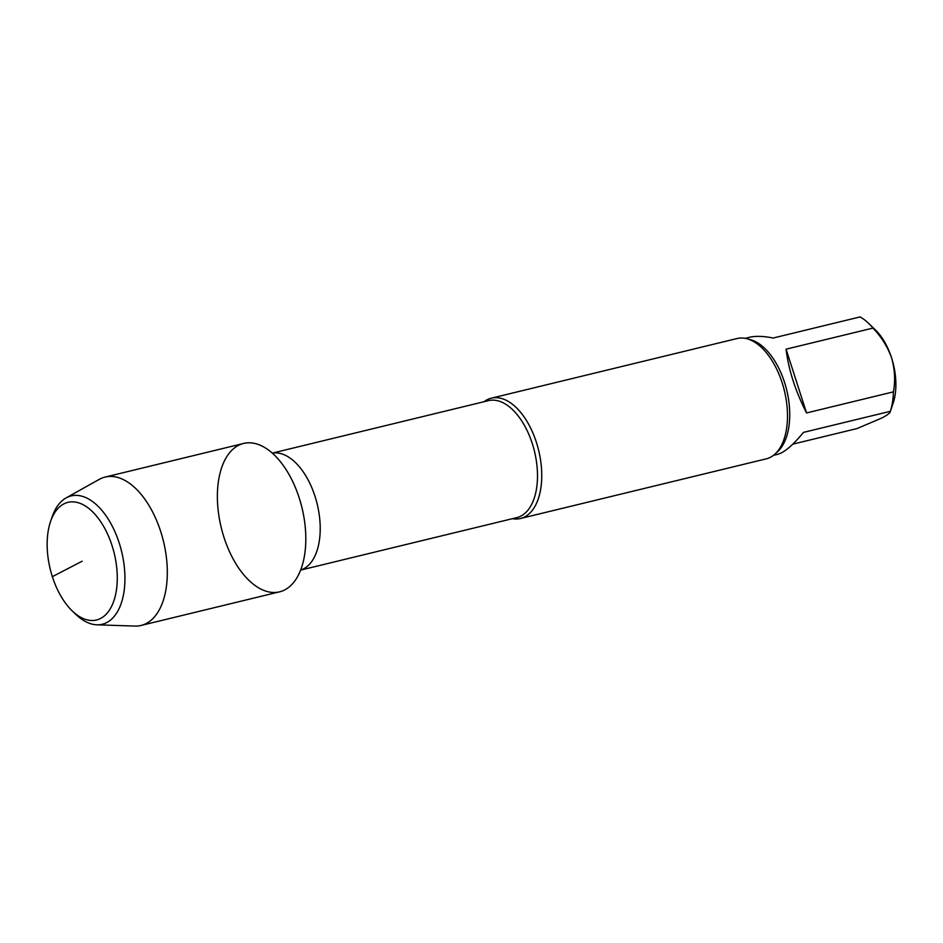 <?xml version="1.0" encoding="UTF-8"?>
<svg xmlns="http://www.w3.org/2000/svg" width="943" height="943" viewBox="0 0 943 943"><rect width="100%" height="100%" fill="white"/><g stroke="black" fill="none" stroke-linecap="round" stroke-linejoin="round"><path stroke-width="1.41" d="M792.815 444.141L857.116 428.535L882.141 417.879C887.646 414.908 890.392 412.716 890.369 411.301L803.483 432.389C792.957 445.167 784.435 452.451 777.916 454.243L773.496 455.316M786.073 349.181L806.548 412.951L893.434 391.852C895.437 380.724 894.824 369.42 891.606 357.927C887.516 346.659 881.304 336.71 872.959 328.093L786.073 349.181C788.513 369.644 795.338 390.897 806.548 412.951M745.1 338.348L749.532 337.276C755.567 335.849 763.453 336.097 773.177 338.018L860.063 316.931A60.187 32.781 -103.6 0 1 868.479 323.237A60.187 32.781 -103.6 0 1 872.959 328.093M868.479 323.237L875.187 329.685A49.861 27.158 -103.6 0 1 891.606 357.927A49.861 27.158 -103.6 0 1 893.08 403.38L890.369 411.301A60.187 32.781 -103.6 0 0 893.434 391.852M72.269 610.958L75.853 614.4A66.034 35.964 -103.6 0 0 96.858 624.808L134.849 626.069A76.336 41.575 -103.6 0 0 141.108 625.445L279.599 591.827A76.336 41.575 -103.6 0 0 284.786 589.882A76.336 41.575 -103.6 0 0 299.261 498.104A76.336 41.575 -103.6 0 0 238.402 445.402A76.336 41.575 -103.6 0 0 223.927 537.168A76.336 41.575 -103.6 0 0 284.786 589.882A76.336 41.575 -103.6 0 0 300.723 502.937A76.336 41.575 -103.6 0 0 243.589 443.458L105.097 477.075A76.336 41.575 -103.6 0 0 99.239 479.386L66.069 497.928A66.034 35.964 -103.6 0 0 52.16 516.811L50.557 521.503A60.529 32.97 -103.6 0 0 72.269 610.958A60.529 32.97 -103.6 0 0 100.606 618.455A60.529 32.97 -103.6 0 0 105.651 530.107A60.529 32.97 -103.6 0 0 50.557 521.503M512.414 518.685A61.896 33.712 -103.6 0 0 520.489 518.497A61.896 33.712 -103.6 0 0 524.697 516.917A61.896 33.712 -103.6 0 0 537.616 446.416A61.896 33.712 -103.6 0 0 491.291 398.194A61.896 33.712 -103.6 0 0 484.03 401.718M520.489 518.497L766.235 458.852A61.896 33.712 -103.6 0 0 770.431 457.272A61.896 33.712 -103.6 0 0 784.729 437.01A61.896 33.712 -103.6 0 0 763.476 349.464A61.896 33.712 -103.6 0 0 737.025 338.537L491.291 398.194M96.858 624.808A66.034 35.964 -103.6 0 0 106.759 622.569A66.034 35.964 -103.6 0 0 119.101 542.638A66.034 35.964 -103.6 0 0 66.069 497.928M141.108 625.445A76.336 41.575 -103.6 0 0 146.295 623.488A76.336 41.575 -103.6 0 0 162.22 536.555A76.336 41.575 -103.6 0 0 105.097 477.075M82.218 561.179L52.36 576.668M300.664 570.043A60.187 32.781 -103.6 0 0 317.213 504.14A60.187 32.781 -103.6 0 0 272.291 453.159M300.652 570.091L516.835 517.613A60.187 32.781 -103.6 0 0 534.492 451.402A60.187 32.781 -103.6 0 0 488.439 400.645L272.256 453.123M776.089 452.994A60.187 32.781 -103.6 0 0 786.733 390.178A60.187 32.781 -103.6 0 0 748.483 339.221"/></g></svg>
